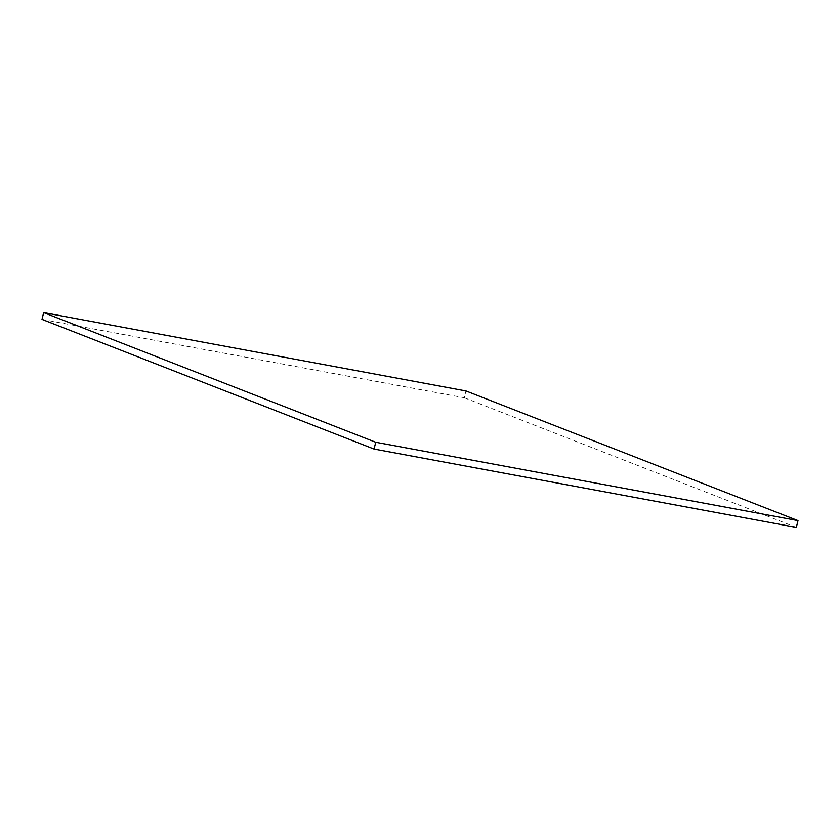 <?xml version="1.0" encoding="UTF-8"?>
<svg xmlns="http://www.w3.org/2000/svg" width="840" height="840" viewBox="0 0 840 840"><rect width="100%" height="100%" fill="white"/><g stroke="black" fill="none" stroke-linecap="round" stroke-linejoin="round"><path stroke-width="0.63" stroke-dasharray="4.2 3.15" d="M42 319.389L464.268 397.74L465.938 390.947M464.268 397.74L796.331 527.405"/><path stroke-width="1.26" d="M375.732 442.26L374.062 449.054L796.331 527.405L798 520.611L375.732 442.26L43.67 312.596L465.938 390.947L798 520.611M374.062 449.054L42 319.389L43.67 312.596"/></g></svg>
